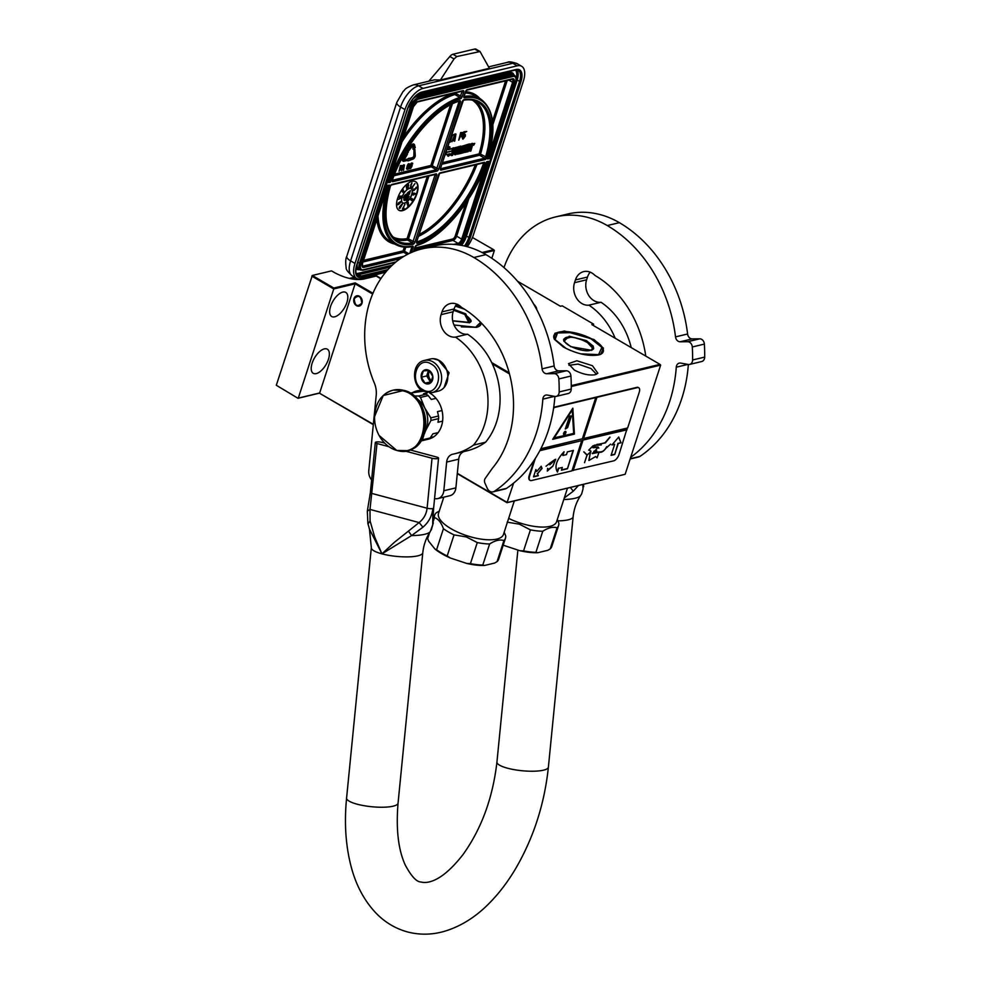<?xml version="1.0" encoding="UTF-8"?>
<svg xmlns="http://www.w3.org/2000/svg" width="981" height="981" viewBox="0 0 981 981"><rect width="100%" height="100%" fill="white"/><g stroke="black" fill="none" stroke-linecap="round" stroke-linejoin="round"><path stroke-width="1.47" d="M532.72 302.356L537.134 310.339M533.701 304.036A25.96 9.467 -162 0 1 536.742 309.579M594.069 339.573L603.45 348.169L600.593 354.349L598.704 354.95C588.159 356.495 576.35 353.834 563.278 346.955L554.437 339.352L554.89 333.282L564.418 331.014L594.069 339.573M554.572 339.573A25.96 9.467 -162 0 1 553.873 335.612A25.96 9.467 -162 0 1 568.906 331.836A25.96 9.467 -162 0 1 593.713 340.002A25.96 9.467 -162 0 1 603.241 351.652A25.96 9.467 -162 0 1 600.347 354.448M481.646 323.35L478.36 326.747L476.472 327.347L453.995 324.981M481.193 322.872A25.96 9.467 -162 0 1 481.021 324.049A25.96 9.467 -162 0 1 478.127 326.845M592.414 365.692L597.846 373.197L595.136 374.742C588.943 375.649 581.991 374.08 574.302 370.033L568.502 363.657L576.877 360.75L592.414 365.692M568.955 365.312L578.079 364.074L591.04 368.562L596.522 374.264M571.261 385.631L659.98 364.38L591.837 324.601L593.652 324.171L593.235 325.422M517.576 281.253L560.433 306.268L562.236 305.839L593.652 324.171M482.088 252.509L493.713 249.726L472.462 237.5M380.8 278.763L376.189 276.066L363.264 279.168C354.754 280.419 345.214 278.261 334.656 272.706L331.517 270.879L312.314 275.477L333.834 288.034L355.208 282.908L372.964 293.282M491.702 362.578L509.164 372.78M501.757 352.768L500.42 350.021M455.773 305.434L461.291 307.139M571.261 386.526L660.642 365.116L659.98 364.38M483.265 253.135L494.363 250.474L493.713 249.726M356.52 279.548L353.074 277.537L349.359 278.42M312.314 275.477L276.311 385.263L298.003 398.286L319.377 393.16L373.32 424.65M311.774 276.102L333.761 288.941L333.834 288.034M372.645 294.042L355.134 283.816L319.671 392.976L298.298 398.102L333.761 288.941L355.134 283.816L355.208 282.908M492.327 363.89L509.47 373.908M501.438 352.289A25.96 9.467 -162 0 1 500.739 350.658M455.466 305.9A25.96 9.467 -162 0 1 463.326 308.475M513.615 483.106L507.03 502.689L457.293 473.664M660.642 365.116L625.167 474.277L507.312 502.505L457.318 473.32M625.167 474.277L507.03 502.689M494.363 250.474L491.824 258.31M298.003 398.286L276.311 385.263M330.585 306.415A13.967 6.659 120.3 0 0 331.701 316.52A13.967 6.659 120.3 0 0 346.894 302.516A13.967 6.659 120.3 0 0 345.778 292.412A13.967 6.659 120.3 0 0 330.585 306.415M312.142 363.191A13.967 6.659 120.3 0 0 313.246 373.307A13.967 6.659 120.3 0 0 328.439 359.291A13.967 6.659 120.3 0 0 327.323 349.187A13.967 6.659 120.3 0 0 312.142 363.191M373.356 424.307L319.377 393.16M359.487 296.274A5.273 4.218 76.5 0 1 362.259 301.658A5.273 4.218 76.5 0 1 359.205 306.072A5.273 4.218 76.5 0 1 356.459 305.618A5.273 4.218 76.5 0 1 353.7 300.235A5.273 4.218 76.5 0 1 356.753 295.821A5.273 4.218 76.5 0 1 359.487 296.274M361.744 303.141C361.069 296.004 358.568 294.545 354.202 298.751C354.877 305.888 357.391 307.347 361.744 303.141M408.905 158.468L412.878 157.524L413.823 156.053L413.344 157.794L408.77 158.897L408.991 158.211L407.507 159.78L407.924 160.933L412.915 159.118A2.502 1.189 120.3 0 0 415.098 156.555A2.502 1.189 120.3 0 0 415.27 155.489L414.877 149.394L413.908 150.228L414.301 156.322M354.987 263.448A20.687 9.859 120.3 0 0 356.643 278.42L352.24 275.857A20.687 9.859 -59.7 0 1 350.597 260.885L354.987 263.448L404.981 109.602A20.687 9.859 120.3 0 1 423.007 88.4L517.195 65.837A20.687 9.859 120.3 0 1 521.671 66.291L517.269 63.728A20.687 9.859 -59.7 0 0 512.793 63.275L517.195 65.837M356.643 278.42A20.687 9.859 120.3 0 0 361.118 278.874L385.741 272.129M467.312 246.721A20.687 9.859 120.3 0 0 473.333 235.109L523.314 81.264A20.687 9.859 120.3 0 0 521.671 66.291M364.27 278.126L364.209 278.947M370.082 277.537L369.101 276.961M374.693 274.778L381.008 278.457M434.424 79.853L440.42 80.001L489.384 68.278L480.028 51.527L456.852 56.555L454.044 58.934L449.838 56.481L428.832 81.19M449.838 56.481A6.205 2.955 -59.7 0 1 452.928 54.262L474.681 49.05A6.205 2.955 -59.7 0 1 476.018 49.185L480.028 51.527M364.049 278.8L369.874 277.415M454.044 58.934L440.42 80.001M489.335 158.554L487.569 158.971L487.667 157.463L487.569 158.971A83.25 39.694 120.3 0 0 464.516 97.842A2.072 0.981 120.3 0 1 463.964 96.297L465.435 91.736A2.072 0.981 120.3 0 1 467.238 89.614L512.462 78.787A5.175 2.465 120.3 0 1 513.995 82.637L489.335 158.554L488.231 157.328L512.609 82.33L513.995 82.637M458.09 244.833L458.544 244.723A5.175 2.465 -59.7 0 0 463.057 239.413L488.44 161.301L486.748 161.902M390.377 182.258L388.623 182.674L388.734 181.166L413.283 106.757A5.175 2.465 -59.7 0 1 417.796 101.46L463.02 90.632A2.072 0.981 -59.7 0 1 463.633 92.165L462.149 96.727A2.072 0.981 -59.7 0 1 460.396 98.836A83.25 39.694 120.3 0 0 390.377 182.258L389.298 181.019M411.554 252.424L413.099 247.69A2.072 0.981 120.3 0 0 412.535 246.133A83.25 39.694 120.3 0 1 389.482 185.004L387.814 185.605M474.755 143.41L473.688 145.225L474.755 143.41L472.94 143.717M472.351 143.447L469.359 144.477M470.009 148.278L469.2 150.755L470.917 150.988L472.903 143.778L470.316 144.391L468.231 150.412L465.57 150.841L468.256 147.395L466.564 147.8L466.956 146.61L469.114 145.887L469.543 144.575L461.364 146.537L459.831 150.179L461.769 150.265L461.119 152.116L458.47 152.729L460.089 146.892L454.362 148.217L451.603 155.611L452.535 155.39L453.565 152.214L455.687 151.699L456.153 150.289L454.019 150.804L454.411 149.615L456.974 148.793L455.037 154.79L455.957 154.569L456.999 151.393L458.213 151.099L457.428 154.176L461.364 153.281L463.057 149.186L461.107 149.087L461.622 147.677L464.185 147.064L462.235 153.061L463.167 152.84L465.117 146.843L466.049 146.623L464.344 152.509L468.28 151.614L469.703 148.352L470.635 148.131L469.985 151.209M463.473 151.92L464.258 152.398M463.179 147.309L462.762 148.572M462.296 148.364L461.242 148.425M457.195 151.344L456.582 153.232L457.342 154.054M455.969 149.038L455.65 150.007M455.049 151.859L454.24 154.336L455.037 154.79M456.153 150.289L454.252 150.105M451.297 153.686L450.819 155.157L451.603 155.611M459.378 146.549L453.075 148.254M460.849 150.473L460.334 151.65L458.618 152.067M469.543 144.575L468.759 144.121L459.979 146.831M468.256 147.395L466.797 147.101M468.881 145.948L467.667 149.688L465.73 150.363M445.166 154.593L446.747 152.153L451.591 150.988L453.197 148.487L448.857 148.891M453.197 148.487L448.366 149.652L450.034 147.076L449.249 146.61L447.177 148.413M448.685 154.029L447.544 155.807L448.329 156.273L451.849 153.208L453.394 148.45L451.603 151.221L446.772 152.386L445.153 154.875L449.972 153.723L448.329 156.273M453.394 148.45L452.535 148.106M449.739 142.306L451.235 135.905L449.261 142.037L450.169 142.208L452.29 135.66L453.688 134.605L451.493 135.133M453.688 134.605L451.628 134.716M454.093 139.535L453.835 140.933L454.743 141.105L455.969 134.054L451.885 141.791L453.197 139.756L454.632 139.412L454.313 141.215M455.969 134.054L454.926 133.919L451.885 141.791M463.142 132.484L460.653 132.545L458.74 140.148L460.236 136.776L461.928 136.224L463.204 133.907L463.142 132.484L461.119 132.827L458.74 140.148M463.854 134.532L464.442 132.754L466.76 131.479L463.866 131.785L463.24 133.674M462.885 134.777L463.02 136.114L465.068 135.476L464.038 138.014L462.566 137.512L463.02 139.13L465.386 136.114L465.276 134.422L464.136 134.691M465.276 134.422L463.952 134.25M462.995 137.414L462.088 137.242L462.713 139.057M464.577 135.157L462.946 138.039M413.124 145.531A1.447 0.687 120.3 0 1 413.16 145.728L412.866 149.038L414.374 149.504L414.742 147.408M413.908 144.195A2.931 1.398 120.3 0 0 413.7 144.011A2.931 1.398 120.3 0 0 411.162 145.593L407.262 151.614L407.802 152.092L412.167 146.353A1.447 0.687 -59.7 0 1 413.418 145.568A1.447 0.687 -59.7 0 1 413.639 145.997L413.332 149.32M407.189 154.042L407.765 152.496L405.95 152.975L406.686 153.49L403.583 158.284A2.502 1.189 120.3 0 0 403.228 161.252A2.502 1.189 120.3 0 0 403.767 161.313L407.029 160.528L407.458 159.204L403.829 159.695M406.22 153.22L403.117 158.002A2.502 1.189 120.3 0 0 402.75 160.982A2.502 1.189 120.3 0 0 403.019 161.056M414.019 149.443L413.823 156.053M407.213 159.977L407.924 160.933M408.991 158.211L407.36 159.155M402.333 165.593L400.358 165.568L399.046 171.344L402.369 166.66L402.333 165.593L400.837 165.85L399.046 171.344M402.921 169.112L403.534 170.265L404.479 164.967L401.425 170.768L402.406 169.235L403.461 168.99L403.228 170.338M404.479 164.967L403.583 164.796L401.425 170.768M409.567 163.864L408.354 163.766L407.373 165.286L406.49 168.732L407.606 169.284L409.089 166.991L408.979 165.838L407.716 166.574L408.231 165.262L409.727 164.575L409.126 163.852L408.133 164.955L407.115 169.296M408.979 165.838L408.096 165.544M408.439 168.438L409.273 168.352L408.819 169.002M409.273 168.352L408.636 168.119M412.572 163.14L411.37 163.042L410.377 164.575L409.506 168.021L410.622 168.573L412.179 165.715L411.762 165.066L410.72 165.85L411.076 164.894L412.731 163.852L412.143 163.14L411.149 164.232L410.132 168.573M411.983 165.115L411.113 164.833M397.624 198.309A16.542 7.885 120.3 0 0 398.948 210.29A16.542 7.885 120.3 0 0 416.95 193.686A16.542 7.885 120.3 0 0 415.637 181.706A16.542 7.885 120.3 0 0 397.624 198.309M469.531 143.937L470.316 144.391M450.034 147.076L446.662 149.995M463.866 131.785L463.02 136.114M466.76 131.479L464.332 132.055M415.27 147.628L414.595 145.163A2.931 1.398 120.3 0 0 414.178 144.293A2.931 1.398 120.3 0 0 411.64 145.875L407.728 151.883L408.268 152.374M407.458 159.204L403.976 159.964L407.495 154.213M405.95 152.975L406.686 153.49M407.765 152.496L406.416 153.257M398.789 210.192A16.542 7.885 120.3 0 0 416.631 193.502A16.542 7.885 120.3 0 0 415.478 181.62M474.645 143.606L473.762 145.041L474.645 143.606M471.481 146.623L470.157 146.942L470.622 145.531L471.849 145.249L471.481 146.623L470.39 146.243M458.667 149.688L457.453 149.983L459.034 148.315L458.667 149.688L457.673 149.284M454.767 138.799L453.48 139.118L455.491 134.753L454.767 138.799L453.676 138.677M460.53 135.844L461.291 133.502L462.811 133.281L462.161 135.304L460.53 135.844M400.395 168.107L400.959 166.353L402.087 166.194L401.597 167.714L400.395 168.107M403.571 168.536L402.615 168.757L404.111 165.495L403.571 168.536L402.811 168.327M408.783 167.175L407.851 168.695L407.348 167.837L408.611 166.353L408.672 167.53M411.787 166.451L410.867 167.972L410.352 167.126L411.247 165.715L411.677 166.807M402.149 196.973A8.277 3.949 120.3 0 0 402.811 202.957A8.277 3.949 120.3 0 0 411.812 194.655A8.277 3.949 120.3 0 0 411.149 188.671A8.277 3.949 120.3 0 0 402.149 196.973M410.941 184.342L410.401 187.494L411.995 182.895L410.217 187.53M411.995 182.895L411.113 184.44M413.945 185.102L411.628 187.469L412.682 188.217L412.388 187.31L415.012 183.533L411.934 187.653L412.682 188.217M415.012 183.533L414.154 184.391M414.166 189.014L413.124 190.044L413.859 190.596L416.753 187.678L415.944 187.42L416.263 188.205L414.129 190.228L414.166 189.014L413.553 190.608M416.128 187.506L414.129 190.228M416.692 187.101L415.969 187.604M413.295 194.741L415.932 193.735L414.129 193.208L412.866 194.594L413.553 195.096M415.932 193.735L413.81 193.024L412.78 194.888M412.29 199.229L412.314 201.179L413.295 199.634L411.91 198.579L411.014 199.879M411.027 199.916L411.861 198.469L410.806 198.37L410.328 199.425L411.297 200.345L412.29 199.155L412.952 199.695L412.314 201.179M408.292 202.417L407.434 202.405L406.992 203.852L407.569 204.857L408.488 204.6L407.716 206.096L408.55 205.348L408.292 202.417L407.569 204.857M408.157 204.624L408.022 205.74M404.969 204.318L402.418 208.916L403.878 208.781L403.068 208.561L404.773 204.367L402.737 209.1M404.025 208.303L403.216 208.254M402.185 203.999L399.549 206.856L399.157 208.217L399.99 208.242L402.357 204.269L401.18 204.882L399.549 208.463M400.469 201.804L400.395 202.883L401.131 201.657L400.506 201.559L397.771 204.551L399.059 204.183L400.309 201.89L400.395 202.883M401.033 201.387L398.335 202.969L397.881 204.845M401.548 197.917L398.323 199.401M401.781 196.065L399.439 196.139L398.703 197.144L399.623 197.757L402.014 196.396L400.027 196.188L399.242 197.672M402.369 191.614L403.878 192.889M402.198 190.927L402.443 192.006M403.24 190.51L404.491 192.018M403.154 189.591L403.265 190.792M406.281 187.199L406.98 189.284L406.686 185.74L406.772 189.468M406.686 185.74L406.367 187.248M408.219 184.955L406.943 188.843L408.513 188.156L407.569 188.401L408.746 185.25L408.17 184.587L407.262 189.026M408.513 184.428L407.606 184.661L407.544 185.912M408.55 187.727L407.802 187.849M470.929 145.458L470.696 146.169M458.115 148.523L457.882 149.235M454.632 136.592L454.289 138.529M462.382 133.281L462.774 134.005M462.309 133.735L462.627 134.483M462.149 134.201L462.407 134.961M461.928 134.691L462.161 135.304M461.426 135.243L460.665 135.415M401.585 166.463L401.94 167.089M401.474 166.819L401.769 167.457M403.252 167.359L403.093 168.254M408.194 167.248L408.501 167.886M408.035 167.616L408.28 168.266M411.211 166.525L411.517 167.162M411.039 166.893L411.297 167.543M402.725 202.92A8.277 3.949 120.3 0 0 411.652 194.569A8.277 3.949 120.3 0 0 411.064 188.622M412.228 198.763L411.284 200.063M410.414 190.645L407.385 192.926L407.888 193.306L403.792 199.879L404.38 200.332L408.795 193.944L409.298 194.324L410.414 190.645L407.704 193.11L408.206 193.49L404.111 200.063L404.699 200.516M406.526 194.14L404.626 195.366L403.424 197.745L404.013 198.554L406.588 194.741L406.306 194.115L405.46 194.839L403.792 198.53M406.392 199.008L405.803 200.136L406.919 200.234L409.114 196.274L407.863 196.691L408.721 196.519L408.636 197.279L406.894 199.952L406.392 199.008L406.33 200.48M407.679 197.929L406.416 199.817M408.439 196.433L407.495 197.819M408.979 196.028L408.157 195.869L407.998 196.801M415.417 193.882L414.178 194.226L414.423 193.429L415.417 193.882M407.507 204.183L408.219 202.809L407.507 204.183M402.026 204.71L400.935 205.667L401.989 204.955M399.733 207.776L400.775 206.501L399.733 207.776M399.095 202.993L398.225 204.489L399.095 202.993M399.721 197.512L399.525 196.764L400.959 196.212L401.499 196.96L400.064 197.512M415.049 193.711L414.264 193.931M405.386 195.207L406.232 194.606L406.024 195.697L404.086 198.064L405.386 195.207M405.95 194.863L406.024 195.697M405.717 195.513L405.705 196.274M405.386 196.09L405.3 196.923M404.981 196.74L404.92 197.463M404.613 197.279L404.466 197.941M432.069 392.633L438.225 391.149A16.542 13.231 -103.5 0 0 447.802 377.305A16.542 13.231 -103.5 0 0 439.132 360.407A16.542 13.231 -103.5 0 0 430.524 358.972L424.368 360.444C411.848 362.762 411.198 385.079 423.007 391.149L432.069 392.633A16.542 13.231 -103.5 0 0 441.646 378.776A16.542 13.231 -103.5 0 0 432.977 361.879A16.542 13.231 -103.5 0 0 424.368 360.444M422.848 389.641C436.766 398.715 445.607 371.492 431.174 364C417.256 354.938 408.403 382.161 422.848 389.641M424.932 383.24A7.235 5.788 -103.5 0 0 432.511 380.039A7.235 5.788 -103.5 0 0 429.089 370.413A7.235 5.788 -103.5 0 0 421.511 373.614A7.235 5.788 -103.5 0 0 424.932 383.24M424.994 383.154L430.733 382.737L432.793 376.397L429.114 370.475L423.375 370.892L421.315 377.244L424.994 383.154L431.284 381.805M421.315 377.244L426.698 375.944L430.377 381.867M428.476 370.462L426.698 375.944M429.138 370.499A6.205 4.966 -103.5 0 0 427.728 372.78A6.205 4.966 -103.5 0 0 428.538 378.911A6.205 4.966 -103.5 0 0 430.659 381.02A6.205 4.966 -103.5 0 0 431.493 381.413M429.653 370.977A6.205 4.966 -103.5 0 0 431.812 380.726M438.274 359.953L449.065 372.78L444.135 387.47M433.148 358.678L439.353 360.505M469.396 322.835L471.027 321.216L465.337 314.251L453.774 309.898M452.707 320.922L469.629 322.749L465.693 313.822L453.933 309.383M464.454 309.187L455.343 306.121M461.352 326.881L475.601 327.286L480.629 322.295M480.285 325.336L480.874 322.541M452.682 320.75L468.71 322.32L464.724 314.398L453.651 310.278M536.018 308.206L534.51 305.459M536.325 308.782L535.381 306.746M429.604 532.634L427.642 538.667L428.672 541.23L434.951 549.029A36.199 13.207 18 0 0 450.353 558.017L466.662 563.413A36.199 13.207 18 0 0 484.626 565.448L494.657 563.045L497.073 561.623A37.229 13.587 18 0 0 498.581 559.428A37.229 13.587 18 0 0 498.642 559.256L505.485 538.189A37.229 13.587 18 0 0 505.681 535.773L504.173 532.192M466.662 563.413L470.426 563.634L477.269 542.579A37.229 13.587 18 0 0 489.629 543.977C495.184 540.408 499.942 539.268 503.915 540.556L497.073 561.623M489.629 543.977L482.787 565.044L484.626 565.448M470.426 563.634A37.229 13.587 18 0 0 482.787 565.044M477.269 542.579L466.245 536.901L454.031 534.89L447.189 555.957L450.353 558.017M434.951 549.029L436.582 549.765A37.229 13.587 18 0 0 447.189 555.957M454.031 534.89A37.229 13.587 -162 0 1 443.424 528.71L436.582 549.765M443.424 528.71C441.242 522.579 438.249 518.875 434.485 517.6L433.271 521.328M428.243 534.964L427.826 536.239A37.229 13.587 18 0 0 427.642 538.667M434.485 517.6A37.229 13.587 -162 0 1 434.669 515.184A37.229 13.587 -162 0 1 436.238 512.818L439.267 511.076M443.792 497.159L438.519 513.394A34.127 12.446 -162 0 0 466.674 535.638A34.127 12.446 18 0 0 503.437 534.486L514.326 500.935M503.915 540.556A37.229 13.587 18 0 0 505.485 538.189M591.555 350.413L593.198 348.795L586.062 341.045L571.886 336.875L563.683 339.205L564.05 341.474M570.734 346.661L591.788 350.327L593.321 346.195L586.38 340.591L569.225 336.238L563.916 341.265L570.734 346.661M580.678 353.834L598.594 354.644L601.844 347.384L591.003 338.801L572.426 332.584L557.515 332.976L555.087 339.549L566.111 348.451L570.844 350.634M557.269 333.086L553.946 336.042L553.824 337.758M602.027 353.418L602.935 351.958L601.978 347.605M564.7 339.451C561.488 345.57 590.685 355.22 592.181 348.537C595.393 342.418 566.196 332.767 564.7 339.451M503.216 545.178A36.199 13.207 18 0 0 503.486 545.289L519.795 550.684A36.199 13.207 18 0 0 537.76 552.72L547.79 550.316L550.206 548.894A37.229 13.587 18 0 0 551.714 546.699A37.229 13.587 18 0 0 551.776 546.527L558.618 525.46A37.229 13.587 18 0 0 558.814 523.045L557.306 519.464M519.795 550.684L523.56 550.905L530.402 529.85A37.229 13.587 18 0 0 542.763 531.248C548.318 527.692 553.076 526.552 557.049 527.827L550.206 548.894M542.763 531.248L535.92 552.315L537.76 552.72M523.56 550.905A37.229 13.587 18 0 0 535.92 552.315M530.402 529.85L519.378 524.173L507.165 522.162M508.661 518.385A34.127 12.446 -162 0 0 519.807 522.91A34.127 12.446 18 0 0 556.57 521.757L567.459 488.219M557.049 527.827A37.229 13.587 18 0 0 558.618 525.46M410.132 393.111L423.13 391.211M435.993 398.323L431.284 399.451L428.182 395.588L420.493 397.428A25.543 20.429 -103.5 0 0 418.58 396.017L414.007 395.944M442.014 410.549L437.465 411.64L438.519 415.993L430.831 417.845L424.712 407.863L420.493 397.428M442.59 421.156L437.955 422.259L438.642 418.605L430.953 420.457L425.766 430.365A22.747 18.198 -103.5 0 0 424.712 407.863A22.747 18.198 -103.5 0 0 416.778 398.691M438.164 432.572L432.891 433.835L430.156 437.98L422.455 439.831L423.767 435.515M424.332 433.909L425.766 430.365A22.747 18.198 -103.5 0 1 424.822 432.253M433.835 436.753L430.438 437.575M430.156 437.98A25.543 20.429 76.5 0 1 428.366 439.194L420.959 440.96M427.458 392.78L423.51 393.724L426.269 394.178L418.58 396.017M426.269 394.178A25.543 20.429 76.5 0 1 428.182 395.588M430.831 417.845A25.543 20.429 76.5 0 1 430.953 420.457M438.519 415.993A25.543 20.429 76.5 0 1 438.642 418.605M421.07 440.788A25.543 20.429 -103.5 0 0 422.455 439.831M578.385 485.595L573.272 491.187L570.427 487.508M573.272 491.187L564.283 497.992M583.057 488.845L581.647 493.958L583.057 488.845L582.788 484.54M384.711 443.13L381.842 442.37A4.132 0.993 -174.4 0 0 377.599 441.879A4.132 0.993 -174.4 0 0 375.306 442.541A4.132 0.993 -174.4 0 0 377.011 443.522L369.996 509.421L370.07 520.899L368.059 523.94L369.457 529.09L381.965 553.86L411.566 535.589L422.934 527.189C428.722 522.223 432.032 516.006 432.854 508.538L432.719 524.847L430.328 531.506C426.134 537.846 423.62 544.946 422.786 552.793A25.849 6.168 -174.4 0 1 408.488 556.865A25.849 6.168 -174.4 0 1 381.965 553.86L394.252 542.432L419.108 522.566L422.934 527.189M583.683 486.735L583.572 484.356M370.07 520.899L374.742 537.208L381.965 553.86A25.849 6.168 -174.4 0 1 371.333 547.705L346.587 798.056A25.849 6.168 5.6 0 0 357.231 804.212A25.849 6.168 5.6 0 0 383.755 807.216A25.849 6.168 5.6 0 0 398.053 803.145C395.895 829.301 398.311 849.951 405.288 865.107C411.333 876.303 416.545 881.931 420.898 881.993C426.195 883.39 440.457 883.562 463.155 854.377C481.536 828.638 492.793 797.872 496.938 762.053L517.882 550.047M375.306 442.541L370.364 492.511A4.132 0.993 -174.4 0 0 372.069 493.492L427.103 508.219C426.416 514.081 423.743 518.863 419.108 522.566L369.996 509.421L367.335 511.138L367.887 523.572L369.457 529.09L371.333 547.705M409.874 449.874L436.864 457.097A4.132 0.993 -174.4 0 1 438.568 458.078A4.132 0.993 -174.4 0 1 436.287 458.728A4.132 0.993 -174.4 0 1 432.032 458.25L427.103 508.219A4.132 0.993 5.6 0 0 432.854 508.538A4.132 0.993 -174.4 0 0 433.627 508.048L432.719 524.847M377.011 443.522L388.905 446.711M405.055 451.027L432.032 458.25M484.455 424.945A67.431 53.93 -103.5 0 0 455.491 337.108L467.569 334.214A67.431 53.93 -103.5 0 1 496.533 422.051A67.431 53.93 -103.5 0 1 485.558 442.21L473.492 445.104A67.431 53.93 -103.5 0 0 484.455 424.945M493.1 491.849A6.205 4.966 -103.5 0 0 494.399 491.273L506.478 488.379A6.205 4.966 76.5 0 1 505.166 488.955L493.1 491.849A6.205 4.966 -103.5 0 1 487.299 488.354L484.945 483.155A4.341 3.47 -103.5 0 1 485.227 478.385L492.352 468.293A98.873 79.069 -103.5 0 0 508.33 438.875A98.873 79.069 -103.5 0 0 461.573 307.433A15.721 12.569 -103.5 0 0 450.254 303.583A15.721 12.569 -103.5 0 0 441.977 311.897L441.082 314.643A15.721 12.569 -103.5 0 0 443.277 330.401A15.721 12.569 -103.5 0 0 455.491 337.108M494.399 491.273A132.374 105.862 -103.5 0 0 536.264 433.381A132.374 105.862 -103.5 0 0 542.836 399.157A5.175 4.132 76.5 0 1 545.816 395.073A5.175 4.132 76.5 0 1 547.226 395.049L554.78 396.422A5.175 4.132 -103.5 0 0 556.19 396.385A5.175 4.132 -103.5 0 0 559.182 391.946A152.018 121.583 -103.5 0 0 558.851 378.936A5.175 4.132 -103.5 0 0 554.204 373.675L546.687 373.736A5.175 4.132 76.5 0 1 542.088 368.856A132.374 105.862 -103.5 0 0 473.848 257.512A99.277 79.4 -103.5 0 0 422.161 248.88A99.277 79.4 -103.5 0 0 374.325 383.019A20.687 16.542 76.5 0 1 376.214 395.318L368.77 470.672A10.337 8.265 -103.5 0 0 371.615 479.917M506.478 488.379A132.374 105.862 -103.5 0 0 548.342 430.5A132.374 105.862 -103.5 0 0 554.903 396.447M554.204 373.675L566.282 370.781L558.765 370.855A5.175 4.132 -103.5 0 1 554.155 365.962A132.374 105.862 -103.5 0 0 485.926 254.619A99.277 79.4 -103.5 0 0 434.24 245.986L422.161 248.88M566.282 370.781A5.175 4.132 76.5 0 1 570.93 376.042A152.018 121.583 -103.5 0 1 571.249 389.052A5.175 4.132 76.5 0 1 568.257 393.491L556.19 396.385M456.766 304.135A15.721 12.569 -103.5 0 0 454.056 309.015L453.161 311.762A15.721 12.569 -103.5 0 0 455.356 327.507A15.721 12.569 -103.5 0 0 467.569 334.214M434.571 498.532A10.337 8.265 -103.5 0 0 437.882 498.581A10.337 8.265 -103.5 0 0 443.817 490.745L446.649 462.076A10.337 8.265 76.5 0 1 452.572 454.252A10.337 8.265 76.5 0 1 452.817 454.191A81.288 65.004 -103.5 0 0 454.694 453.774L466.772 450.892A81.288 65.004 -103.5 0 0 485.558 442.21M463.952 451.567A10.337 8.265 -103.5 0 0 458.716 459.182L446.649 462.076M443.817 490.745L455.883 487.864L458.716 459.182M455.883 487.864A10.337 8.265 76.5 0 1 449.96 495.687L437.882 498.581M454.694 453.774A81.288 65.004 -103.5 0 0 473.492 445.104M428.378 439.181A24.819 19.853 -103.5 0 0 428.452 439.157A24.819 19.853 -103.5 0 0 442.811 418.384A24.819 19.853 -103.5 0 0 429.813 393.038A24.819 19.853 -103.5 0 0 429.629 392.94M422.014 390.499A24.819 19.853 -103.5 0 0 416.888 390.879A24.819 19.853 -103.5 0 0 411.787 393.099M430.769 438.409A24.819 19.853 76.5 0 1 429.482 438.47M419.292 390.499A24.819 19.853 -103.5 0 0 416.226 392.155M615.173 338.224A67.431 53.93 -103.5 0 0 588.931 305.152L601.01 302.258A67.431 53.93 -103.5 0 1 631.212 347.581M630.673 457.342A132.374 105.862 -103.5 0 0 669.692 401.425A132.374 105.862 -103.5 0 0 676.277 367.188A5.175 4.132 76.5 0 1 679.257 363.117A5.175 4.132 76.5 0 1 680.667 363.08L688.221 364.454A5.175 4.132 -103.5 0 0 689.618 364.429A5.175 4.132 -103.5 0 0 692.611 359.978A152.018 121.583 -103.5 0 0 692.292 346.98A5.175 4.132 -103.5 0 0 687.644 341.719L680.127 341.78A5.175 4.132 76.5 0 1 675.517 336.888A132.374 105.862 -103.5 0 0 607.288 225.556A99.277 79.4 -103.5 0 0 555.602 216.911A99.277 79.4 -103.5 0 0 503.976 267.592M630.219 458.74L639.906 456.423A132.374 105.862 -103.5 0 0 681.77 398.531A132.374 105.862 -103.5 0 0 688.343 364.478M687.644 341.719L699.723 338.825L692.206 338.886A5.175 4.132 -103.5 0 1 687.595 333.994A132.374 105.862 -103.5 0 0 619.367 222.662A99.277 79.4 -103.5 0 0 567.668 214.017L555.602 216.911M699.723 338.825A5.175 4.132 76.5 0 1 704.37 344.086A152.018 121.583 -103.5 0 1 704.689 357.084A5.175 4.132 76.5 0 1 701.697 361.535L689.618 364.429M639.906 456.423A6.205 4.966 76.5 0 1 638.606 456.987L630.133 459.022M590.206 272.166A15.721 12.569 -103.5 0 0 587.496 277.047L586.601 279.793A15.721 12.569 -103.5 0 0 588.784 295.551A15.721 12.569 -103.5 0 0 601.01 302.258M645.768 356.078A98.873 79.069 -103.5 0 0 595.013 275.477A15.721 12.569 -103.5 0 0 583.695 271.614A15.721 12.569 -103.5 0 0 575.418 279.941L574.523 282.687A15.721 12.569 -103.5 0 0 576.705 298.445A15.721 12.569 -103.5 0 0 588.931 305.152M382.982 395.772A31.024 24.807 76.5 0 1 392.719 390.291C381.548 393.798 375.502 402.578 374.57 416.606L383.252 395.515L402.541 390.757C434.791 397.489 428.538 460.776 396.643 450.353L379.095 435.454C383.461 443.289 389.371 448.28 396.815 450.451L407.164 450.635A31.024 24.807 76.5 0 1 396.974 450.451A31.024 24.807 76.5 0 1 396.03 450.181M534.228 460.101L529.176 475.65A6.205 2.955 120.3 0 0 529.679 480.138A6.205 2.955 120.3 0 0 529.924 480.249M638.496 387.642A6.205 2.955 120.3 0 0 638.275 387.483A6.205 2.955 120.3 0 0 636.939 387.348L554.817 407.017A6.205 2.955 120.3 0 0 553.689 407.507M535.356 458.36L529.654 475.92A6.205 2.955 120.3 0 0 530.145 480.408A6.205 2.955 120.3 0 0 531.494 480.543L571.948 470.855L581.758 440.641L539.967 450.389M596.951 397.305L583.56 438.519L627.644 427.961L639.244 392.241A6.205 2.955 120.3 0 0 638.754 387.753A6.205 2.955 120.3 0 0 637.405 387.618L555.295 407.287A6.205 2.955 120.3 0 0 553.591 408.17M572.033 470.573L613.603 460.874A6.205 2.955 120.3 0 0 619.011 454.522L627.239 428.059M535.908 469.543L533.529 476.876L538.361 475.711L537.563 473.725L542.076 468.415L541.205 466.245L536.705 471.542L535.908 469.543M573.407 450.426L567.374 451.873L566.478 454.62L562.861 455.491L564.075 451.738C556.423 459.942 554.228 466.723 557.478 472.069L558.692 468.317L562.321 467.447L561.426 470.193L567.459 468.746L573.407 450.426M546.012 466.233L549.875 463.24L549.826 464.798L555.675 459.366L552.892 466.036L548.097 469.789L547.717 468.452L547.288 471.101L552.892 466.134L555.749 459.255L549.887 464.675L549.949 463.13L546.012 466.233M555.099 459.525L549.912 463.093L555.038 459.488M539.808 450.684L581.758 440.641M540.813 448.758L582.358 438.801L595.749 397.599M572.83 408.157L552.683 439.304L574.425 434.105L572.83 408.157M572.83 470.39L582.653 440.162L626.736 429.604M583.56 438.519L596.644 397.121M627.043 429.788L582.653 440.162M621.022 442.799L618.717 436.999L611.936 444.982L614.658 444.332L611.077 455.368L614.707 454.497L618.3 443.461L621.022 442.799L618.557 437.195M592.622 447.091L594.363 445.386L601.341 444.92L597.92 444.368L605.584 442.823M594.437 451.002L596.718 450.696M598.827 448.133L598.091 446.968L592.634 447.164M610.035 437.244L605.314 442.86L609.863 437.146L604.995 442.787L593.002 445.815L588.772 450.169L590.746 450.88L588.943 460.494L595.639 456.545L597.049 457.845L599.121 452.033C601.108 452.928 603.425 451.603 606.074 448.084L610.611 444.172L606.209 447.851L606.663 446.698C601.991 455.417 598.226 449.813 593.48 453.369L594.094 451.125M593.002 445.815L588.698 450.12M590.66 450.831L588.845 460.432M595.553 456.508L596.914 457.759M590.954 451.714L587.092 454.951L583.793 451.922L586.981 455.123L584.517 462.689L587.104 455.098L590.844 451.652M573.149 470.573L582.972 440.346M536.705 471.542L535.798 469.887M542.076 468.415L541.046 466.429M537.563 473.725L541.757 468.231M538.361 475.711L537.257 473.541M533.615 476.594L538.042 475.527M567.459 468.746L573.002 450.524M561.512 469.911L567.153 468.562M562.321 467.447L558.692 468.317M557.22 471.702L558.385 468.133M562.861 455.491L563.511 452.339M548.097 469.789L547.557 468.366M574.425 434.105L572.548 408.587M552.879 438.998L574.106 433.921M618.3 443.461L620.715 442.615M614.707 454.497L617.981 443.277M611.163 455.086L614.4 454.313M614.658 444.332L612.205 444.663M605.461 442.75L597.92 444.368M597.785 444.295L596.963 444.344M592.806 447.643L593.922 447.471M595.075 446.846L597.993 447.14L592.867 447.704M592.279 453.529L594.437 453.063M595.97 452.339L601.966 451.75M598.557 447.594L598.018 446.919M594.56 445.141L601.181 444.834M593.971 451.186L593.321 453.394L592.242 453.271M592.634 447.029L593.505 446.772M606.025 447.974L607.423 447.128M587.092 454.951L583.854 451.824M553.713 437.955L572.23 409.984L573.677 433.43L553.713 437.955M599.293 452.131L592.401 453.639L598.165 447.238L592.953 447.765L593.174 445.914M554.032 438.139L572.23 409.984M563.658 433.283A1.864 0.883 120.3 0 0 563.805 434.632A1.864 0.883 120.3 0 0 565.829 432.768A1.864 0.883 120.3 0 0 565.681 431.419A1.864 0.883 120.3 0 0 563.658 433.283M569.667 416.152L565.277 428.955L567.619 427.63L571.187 416.631L571.101 415.883L569.667 416.152M563.67 434.509A1.864 0.883 120.3 0 0 565.522 432.584A1.864 0.883 120.3 0 0 565.51 431.358M565.51 428.979L567.3 427.446L570.905 415.858M517.269 63.728C512.008 61.828 508.722 61.386 507.41 62.367A10.337 8.265 76.5 0 1 512.793 63.275L418.605 85.838A20.687 9.859 -59.7 0 0 400.579 107.039A10.337 3.777 18 0 1 396.79 102.404L346.796 256.249A10.337 3.777 18 0 0 350.597 260.885L400.579 107.039L404.981 109.602M386.269 271.504L361.597 277.415A16.542 7.885 -59.7 0 1 356.692 265.078L407.397 109.026A16.542 7.885 -59.7 0 1 421.818 92.067L516.006 69.504A16.542 7.885 -59.7 0 1 520.911 81.84L470.206 237.88A16.542 7.885 -59.7 0 1 465.963 246.366M396.79 102.404L403.093 91.454C405.484 89.712 403.461 88.903 413.222 84.93A10.337 8.265 76.5 0 1 418.605 85.838L423.007 88.4M361.597 277.415A1.03 0.822 -103.5 0 0 361.106 276.041A15.512 7.394 -59.7 0 1 357.746 275.698C355.588 274.41 355.294 270.817 356.888 264.931L356.814 264.711M356.692 265.078L407.52 108.658M407.397 109.026L412.756 99.228C415.466 96.629 414.313 95.77 421.266 92.606A1.03 0.822 76.5 0 0 421.818 92.067M516.006 69.504A1.03 0.822 76.5 0 1 515.466 70.043L421.266 92.606M515.466 70.043L518.275 70.301A15.512 7.394 -59.7 0 1 519.513 81.521L468.82 237.574A15.512 7.394 -59.7 0 1 464.504 245.998M520.911 81.84L517.159 80.148L466.453 236.2A15.512 7.394 -59.7 0 1 461.585 245.397M470.206 237.88L465.791 235.931M387.924 269.616L361.106 276.041L358.752 274.668A15.512 7.394 -59.7 0 1 356.79 274.79M517.024 69.909A15.512 7.394 -59.7 0 1 517.159 80.148L516.214 79.829M390.303 267.102L358.752 274.668A1.03 0.822 -103.5 0 1 358.261 273.282A14.482 6.904 -59.7 0 1 356.14 273.356M456.852 56.555L452.928 54.262M478.605 51.343L474.681 49.05M515.454 70.056A14.482 6.904 -59.7 0 1 516.214 78.308M392.339 265.128L358.261 273.282M513.872 74.912A10.337 4.93 120.3 0 0 510.292 72.704L416.692 95.12M356.091 268.071A10.337 4.93 120.3 0 0 359.451 269.628L359.598 269.591M407.802 108.278L357.783 262.221A9.307 4.439 120.3 0 0 358.519 268.966L360.248 269.971A9.307 4.439 -59.7 0 1 359.5 263.239L357.783 262.221M416.054 95.672A1.03 0.822 -103.5 0 0 416.594 96.641A9.307 4.439 120.3 0 0 413.185 98.689M510.292 72.704A1.03 0.822 -103.5 0 0 510.782 74.078L416.594 96.641L418.323 97.646L512.511 75.083L510.782 74.078A9.307 4.439 120.3 0 1 512.793 74.286L514.522 75.292A9.307 4.439 -59.7 0 0 512.511 75.083A1.03 0.822 76.5 0 1 513.002 76.457A8.277 3.949 -59.7 0 1 515.442 82.625L464.749 238.677A8.277 3.949 -59.7 0 1 460.678 245.225M396.066 261.878L363.338 269.714A8.277 3.949 -59.7 0 1 360.898 263.546L359.5 263.239L410.205 107.187L408.599 106.255M360.898 263.546L411.591 107.505L410.205 107.187A9.307 4.439 -59.7 0 1 418.323 97.646A1.03 0.822 76.5 0 1 418.801 99.02L513.002 76.457M411.591 107.505A8.277 3.949 -59.7 0 1 418.801 99.02M362.259 270.18A1.03 0.822 -103.5 0 0 363.338 269.714M413.492 251.614L414.902 247.261A2.072 0.981 -59.7 0 1 416.655 245.152A83.25 39.694 120.3 0 0 486.674 161.73L488.44 161.301M362.467 263.178L362.345 263.533A5.175 2.465 120.3 0 0 363.877 267.396L400.371 258.653M362.345 263.533L387.728 185.421L389.482 185.004M485.117 159.56L441.082 170.105A2.072 0.981 -59.7 0 1 440.469 168.573L462.174 101.791A2.072 0.981 -59.7 0 1 464.025 99.657A81.178 38.7 -59.7 0 1 486.944 157.365A2.072 0.981 -59.7 0 1 485.117 159.56A1.03 0.822 -103.5 0 0 484.626 158.186L440.604 168.732A1.03 0.822 -103.5 0 1 441.082 170.105M460.359 102.22L438.666 169.002A2.072 0.981 -59.7 0 1 436.864 171.123L392.829 181.669A2.072 0.981 -59.7 0 1 392.253 180.038A81.178 38.7 -59.7 0 1 459.697 100.7A2.072 0.981 -59.7 0 1 460.359 102.22L458.973 101.914L436.373 169.75L392.339 180.296A1.03 0.822 -103.5 0 1 392.829 181.669M391.934 184.416L435.969 173.87A2.072 0.981 -59.7 0 1 436.582 175.415L414.889 242.184A2.072 0.981 -59.7 0 1 413.026 244.318A81.178 38.7 -59.7 0 1 390.107 186.623A2.072 0.981 -59.7 0 1 391.934 184.416A1.03 0.822 76.5 0 1 391.394 184.968L435.429 174.422A1.03 0.822 76.5 0 0 435.969 173.87M416.692 241.755L438.397 174.974A2.072 0.981 -59.7 0 1 440.199 172.852L484.222 162.306A2.072 0.981 -59.7 0 1 484.81 163.937A81.178 38.7 -59.7 0 1 417.366 243.288A2.072 0.981 -59.7 0 1 416.692 241.755L416.815 241.387M464.074 96.481A1.03 0.846 79.9 0 1 464.516 97.842M464.087 96.457A84.28 40.184 -59.7 0 1 480.236 98.738L475.209 95.807A84.28 40.184 120.3 0 0 465.166 93.048M463.854 96.432L466.698 90.166A1.03 0.822 -103.5 0 0 467.238 89.614M511.383 79.24A1.03 0.822 -103.5 0 0 512.462 78.787M508.771 80.086L512.609 82.33A4.132 1.974 120.3 0 0 512.278 79.326L466.698 90.166M463.057 239.413L461.671 239.106A4.132 1.974 -59.7 0 1 458.066 243.349L453.725 244.379M486.429 162.895L461.671 239.106L456.643 236.163A4.132 1.974 -59.7 0 1 453.038 240.406L414.264 249.701M458.544 244.723A1.03 0.822 -103.5 0 0 458.066 243.349L453.038 240.406A1.03 0.822 -103.5 0 1 452.548 239.033L414.791 248.083M416.655 245.152A1.03 0.809 73.4 0 1 416.165 245.679C441.658 238.849 474.338 199.94 486.723 162.049M417.796 101.46A1.03 0.822 76.5 0 1 417.244 102.012L413.479 106.622L388.966 182.074M463.02 90.632A1.03 0.822 76.5 0 1 462.468 91.172L417.244 102.012M462.259 91.221L459.881 97.462A84.28 40.184 120.3 0 0 389.445 180.627M463.633 92.165L461.475 91.417M462.149 96.727L455.736 93.477L454.853 94.532A84.28 40.184 120.3 0 0 402.075 141.718M460.396 98.836A1.03 0.809 -106.6 0 0 459.881 97.462L454.853 94.532A1.03 0.809 -106.6 0 1 454.35 93.17L455.736 93.477L455.981 92.729M411.431 246.599A1.03 0.846 -100.1 0 0 412.535 246.133M411.934 246.697C405.545 247.837 399.978 247.04 395.257 244.33A84.28 40.184 -59.7 0 1 387.691 185.998M409.813 253.221L411.713 247.371L413.099 247.69M410.843 246.869L411.713 247.371L411.726 246.734M387.777 185.752L362.541 263.399L362.492 265.925A4.132 1.974 120.3 0 0 363.387 266.023A1.03 0.822 76.5 0 1 363.877 267.396M362.271 265.361L363.387 266.023L404.062 256.274M464.025 99.657A1.03 0.846 80.1 0 1 463.424 100.221C469.176 99.24 474.081 99.939 478.139 102.306A80.148 38.21 -59.7 0 1 485.546 157.083L484.626 158.186L479.599 155.256L442.026 164.256M486.944 157.365L480.518 154.152L479.599 155.256A1.03 0.822 -103.5 0 1 479.12 153.882L442.554 162.638M438.666 169.002L432.253 165.752L431.346 166.819L393.982 175.771M436.864 171.123A1.03 0.822 -103.5 0 0 436.373 169.75L431.346 166.819A1.03 0.822 -103.5 0 1 430.855 165.446L432.253 165.752L452.339 103.937M392.253 180.038L392.437 179.928C404.577 144.048 435.65 107.579 459.206 101.227L458.887 101.166M458.998 101.288L458.299 101.521M435.208 174.471L412.572 242.945A80.148 38.21 -59.7 0 1 397.342 240.75C385.153 232.472 382.811 214.373 390.315 186.451L390.254 186.231M436.582 175.415L434.436 174.655M414.889 242.184L408.464 238.947L407.544 240.014A80.148 38.21 -59.7 0 1 394.975 239.094M413.026 244.318A1.03 0.846 -99.9 0 0 412.572 242.945L407.544 240.014A1.03 0.846 -99.9 0 1 407.078 238.628L408.464 238.947L428.93 175.979M390.107 186.623L391.394 184.968M440.199 172.852A1.03 0.822 76.5 0 1 439.647 173.404L416.594 241.902M484.222 162.306A1.03 0.822 76.5 0 1 483.682 162.858L439.647 173.404M483.474 162.907L483.437 163.582A80.148 38.21 -59.7 0 1 416.851 241.915L416.815 241.927M484.81 163.937L482.627 163.116M417.366 243.288A1.03 0.809 -106.8 0 0 416.851 241.915L416.827 241.902M507.238 80.454L492.854 124.722M468.795 198.763L456.643 236.163L455.258 235.857A3.102 1.484 -59.7 0 1 452.548 239.033M377.967 215.93A84.28 40.184 120.3 0 0 390.23 241.387L395.257 244.33M408.795 253.711L404.491 251.197L403.583 252.252L363.007 261.976M405.791 247.187L404.491 251.197L403.105 250.878A1.03 0.822 -103.5 0 0 403.583 252.252L407.336 254.447M475.54 101.068A80.148 38.21 -59.7 0 1 480.518 154.152L479.12 153.882A79.118 37.719 -59.7 0 0 472.413 100.185M476.999 164.452A80.148 38.21 -59.7 0 1 418.617 236.323M479.868 98.529A85.322 40.675 120.3 0 0 465.607 91.711M505.62 80.834L492.536 121.117M465.889 203.116L455.258 235.857M454.362 93.121L454.35 93.17A85.322 40.675 120.3 0 0 403.694 136.764M376.814 219.499A85.322 40.675 120.3 0 0 394.902 244.122M404.331 247.114L403.105 250.878L363.534 260.357M450.549 104.832L430.855 165.446L394.632 174.127M427.311 176.359L407.078 238.628A79.118 37.719 -59.7 0 1 392.67 236.813M475.331 164.857A79.118 37.719 -59.7 0 1 419.243 234.373M472.119 143.312L472.903 143.778M470.169 148.241L470.831 148.621M463.572 151.614L464.295 152.03M462.076 148.229L462.86 148.683M456.582 153.232L457.367 153.698M453.578 147.751L454.362 148.217M459.157 146.414L459.942 146.88M460.334 151.65L461.119 152.116M460.543 151.393L461.328 151.859M460.003 146.758L460.788 147.211M460.58 146.083L461.364 146.537M467.447 149.946L468.231 150.412M467.667 149.688L468.452 150.154M470.537 322.038A15.304 5.579 18 0 0 470.598 321.878C472.192 321.155 470.304 318.666 464.908 314.411L453.663 310.217M563.67 339.929A15.304 5.579 18 0 0 563.646 340.002A15.304 5.579 18 0 0 563.597 340.149L563.683 339.904C567.19 330.511 599.477 346.379 592.757 349.457A15.304 5.579 18 0 1 592.732 349.53A15.304 5.579 18 0 1 592.708 349.616L592.757 349.457M581.647 493.958L580.666 495.491A31.502 7.517 -174.4 0 1 563.781 499.537M557.956 520.874A25.849 6.168 5.6 0 0 573.137 516.779C573.971 508.931 576.472 501.843 580.666 495.491M346.587 798.056C344.147 822.814 345.655 845.659 351.124 866.579C356.005 885.279 364.343 900.84 376.14 913.25C385.018 922.373 395.478 928.602 407.52 931.95C419.635 935.065 431.812 934.893 444.062 931.423C460.469 926.567 475.466 917.247 489.041 903.476C498.704 893.752 507.422 882.373 515.209 869.35C533.406 838.35 544.467 804.285 548.391 767.13A25.849 6.168 -174.4 0 1 534.093 771.213A25.849 6.168 -174.4 0 1 507.569 768.209A25.849 6.168 -174.4 0 1 496.938 762.053M408.488 531.187L411.566 535.589A31.502 7.517 5.6 0 0 430.328 531.506M554.473 396.361L542.836 399.157M485.926 254.619L473.848 257.512M554.155 365.962L542.088 368.856M558.765 370.855L546.687 373.736M558.851 378.936L570.93 376.042M559.182 391.946L571.249 389.052M441.977 311.897L454.056 309.015M441.082 314.643L453.161 311.762M687.914 364.405L676.277 367.188M619.367 222.662L607.288 225.556M687.595 333.994L675.517 336.888M692.206 338.886L680.127 341.78M692.292 346.98L704.37 344.086M692.611 359.978L704.689 357.084M575.418 279.941L587.496 277.047M574.523 282.687L586.601 279.793M393.025 390.217A31.024 24.807 76.5 0 1 393.344 390.144L392.719 390.291A31.024 24.807 76.5 0 1 402.909 390.487A31.024 24.807 76.5 0 1 425.031 420.935A31.024 24.807 76.5 0 1 407.164 450.635L407.802 450.487A31.024 24.807 76.5 0 1 407.483 450.561M393.344 390.144A31.024 24.807 76.5 0 1 403.534 390.328A31.024 24.807 76.5 0 1 425.668 420.775A31.024 24.807 76.5 0 1 407.802 450.487C433.749 446.073 430.156 395.613 403.706 390.328L393.344 390.144M599.121 452.033L592.328 453.59M352.24 275.857C347.887 272.007 345.864 269.334 346.183 267.838C345.41 262.295 345.606 258.432 346.796 256.249M507.41 62.367L488.636 66.867M434.62 79.804L413.222 84.93M460.862 245.262L464.945 238.53L515.65 82.49C516.84 79.694 516.46 77.291 514.522 75.292M360.248 269.971L362.798 270.266L395.355 262.467M487.913 158.37C496.582 128.437 494.019 108.56 480.236 98.738M416.165 245.679L413.663 251.553M486.686 162.135L487.41 161.963M387.74 185.838L388.476 185.667M440.371 168.72L463.424 100.221M473.688 145.225L472.928 144.783M473.05 143.79L472.266 143.324M464.344 152.509L463.559 152.055M462.995 148.707L462.21 148.241M457.428 154.176L456.643 153.71M460.089 146.892L459.304 146.439M459.881 150.657L459.206 150.252M433.21 519.697L434.669 515.184M553.701 336.802L553.946 336.042M602.677 352.719L602.935 351.958M548.391 767.13L573.137 516.779M422.786 552.793L398.053 803.145M370.364 492.511L367.335 511.138M433.332 522.738L431.309 529.961M433.627 508.048L438.568 458.078M374.57 416.508A37.854 37.854 0 0 0 379.12 435.49"/></g></svg>
